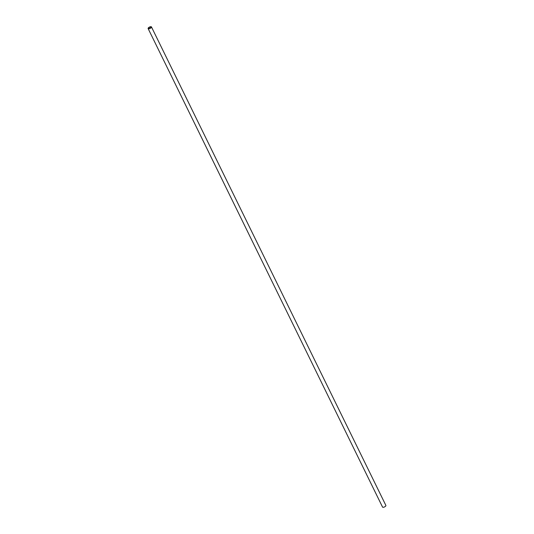 <?xml version="1.0" encoding="UTF-8"?>
<svg xmlns="http://www.w3.org/2000/svg" width="534" height="534" viewBox="0 0 534 534"><rect width="100%" height="100%" fill="white"/><g stroke="black" fill="none" stroke-linecap="round" stroke-linejoin="round"><path stroke-width="0.8" d="M148.125 28.569L382.538 507.073A1.862 0.741 -26.1 0 0 382.978 507.3A1.862 0.741 -26.1 0 0 384.987 506.659A1.862 0.741 -26.1 0 0 385.875 505.431L151.462 26.927A1.862 0.741 153.9 0 1 150.575 28.155A1.862 0.741 153.9 0 1 148.559 28.796A1.862 0.741 153.9 0 1 148.125 28.569A1.862 0.741 153.9 0 1 149.013 27.341A1.862 0.741 153.9 0 1 151.022 26.7A1.862 0.741 153.9 0 1 151.462 26.927M150.681 26.987A1.348 0.541 -26.1 0 0 149.226 27.448A1.348 0.541 -26.1 0 0 148.579 28.342A1.348 0.541 -26.1 0 0 148.899 28.509A1.348 0.541 -26.1 0 0 150.361 28.042A1.348 0.541 -26.1 0 0 151.002 27.154A1.348 0.541 -26.1 0 0 150.681 26.987"/></g></svg>
